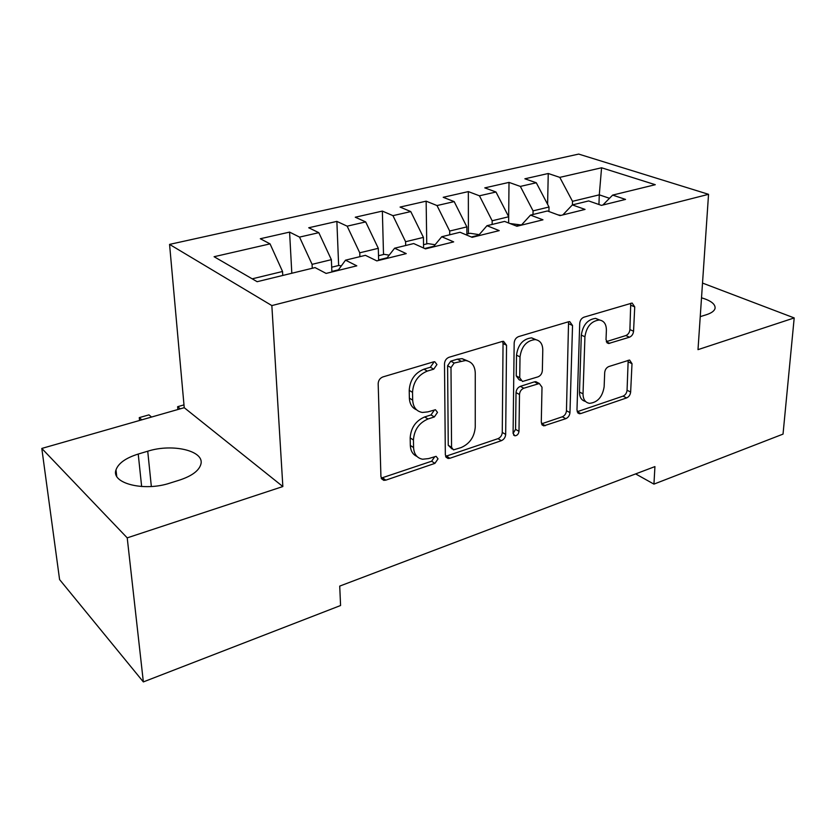 <?xml version="1.0" encoding="UTF-8"?>
<svg xmlns="http://www.w3.org/2000/svg" width="836" height="836" viewBox="0 0 836 836"><rect width="100%" height="100%" fill="white"/><g stroke="black" fill="none" stroke-linecap="round" stroke-linejoin="round"><path stroke-width="1.25" d="M436.946 364.538L434.72 361.727L433.644 361.842L382.909 376.921C379.952 378.123 378.374 380.39 378.175 383.703L380.934 476.75L383.776 480.355L385.814 480.146L434.908 463.374L438.033 458.849L436.11 456.331L428.575 458.588L422.598 459.236C417.007 458.118 414.008 454.22 413.58 447.563L413.444 440.008C414.175 429.882 419.024 422.88 428.001 418.993L434.333 416.955L437.5 412.378L435.431 409.724L427.896 411.876L422.379 412.461C416.391 411.375 413.151 407.268 412.681 400.141L412.524 392.356C413.266 381.947 418.199 374.862 427.311 371.09L433.738 369.167L436.946 364.538M629.477 337.201C631.828 336.176 633.197 334.181 633.563 331.213L634.733 306.885L632.131 303.05L583.967 317.178C581.48 318.213 580.069 320.272 579.724 323.354L576.965 410.225L579.379 413.736L580.79 413.559L626.634 397.915C628.944 396.849 630.281 394.885 630.647 392.011L632.006 363.66L629.592 360.044L608.817 366.544C606.424 367.6 605.055 369.606 604.7 372.563L604.135 386.828C602.432 396.985 597.552 402.492 589.516 403.339C585.252 402.586 583.089 399.42 583.026 393.85L584.928 336.783C586.496 326.625 591.282 321.034 599.266 320C603.968 320.71 606.34 324.117 606.393 330.21L606.006 339.782L608.577 343.523L629.477 337.201L625.83 335.56C628.181 334.546 629.539 332.561 629.905 329.603L630.741 303.28M654.933 466.592L339.719 586.099L340.576 605.515L143.353 681.915L127.218 537.861L282.85 486.542L271.846 305.579L708.541 194.318L697.997 349.647L794.2 317.931L783.029 434.114L653.94 484.117L654.933 466.592M506.543 345.268L503.554 341.318L502.196 341.475L449.068 357.265C446.278 358.404 444.752 360.598 444.501 363.848L445.337 454.888L448.054 458.473L449.862 458.274L501.37 440.687C503.962 439.506 505.393 437.427 505.675 434.417L506.543 345.268L503.042 343.502L502.603 341.381M518.571 336.605L568.553 321.755L569.744 321.62L572.535 325.507L569.964 412.608C569.64 415.544 568.25 417.561 565.805 418.679L543.787 425.869L541.279 422.337L542.01 387.214L539.345 383.515L523.817 388.217C521.236 389.346 519.793 391.436 519.501 394.498L518.989 431.334C518.55 434.124 517.181 435.619 514.882 435.817L513.085 433.341L514.171 342.979C514.474 339.824 515.937 337.702 518.571 336.605M271.846 305.579L169.562 244.394L578.679 154.085L708.541 194.318M291.816 273.257L289.58 232.105L260.309 238.741L270.049 243.872L214.089 256.715L257.143 281.701L315.057 267.593L326.113 273.414L356.805 265.838L345.519 260.174L365.405 255.325L376.827 260.884L406.244 253.611L394.613 248.208L413.695 243.558L425.461 248.867L453.676 241.886L441.732 236.734L460.051 232.262L472.121 237.33L499.217 230.631L486.991 225.699L504.599 221.415L516.93 226.253L542.972 219.816L530.505 215.103L547.434 210.975L560.005 215.615L585.054 209.418L572.357 204.904L588.659 200.933L601.429 205.374L625.537 199.417L612.652 195.091L602.871 205.019M289.58 232.105L299.539 237.1L318.819 232.68L331.37 259.672L331.892 271.993M338.643 265.503L336.866 221.394L308.714 227.768L318.819 232.68M336.866 221.394L347.159 226.169L365.687 221.916L378.3 248.313L378.645 260.435M383.515 254.499L382.355 211.09L355.269 217.224L365.687 221.916M382.355 211.09L392.951 215.657L410.769 211.571L423.434 237.393L423.591 248.02M426.747 243.903L426.141 201.162L400.068 207.077L410.769 211.571M426.141 201.162L437.009 205.551L454.178 201.612L466.864 226.89L466.885 235.135M468.411 233.693L468.338 191.601L443.205 197.296L454.178 201.612M468.338 191.601L479.446 195.802L495.988 192.008L508.696 216.764L508.633 222.993M508.675 216.712L509.009 182.394L484.786 187.881L495.988 192.008M509.009 182.394L520.347 186.418L536.294 182.76L549.012 207.014L548.918 211.518M547.601 204.318L548.249 173.501L524.872 178.799L536.294 182.76M548.249 173.501L559.786 177.368L601.575 167.775L655.278 184.704L612.652 195.091M572.357 204.904L562.858 214.904M598.942 204.506L599.287 194.84L572.503 201.319L572.409 204.893M559.786 177.368L572.503 201.319M601.575 167.775L599.287 194.84L609.486 198.299M530.505 215.103L521.33 225.166M549.012 207.014L533.065 210.871L533.002 214.497M520.347 186.418L533.065 210.871M486.991 225.699L478.171 235.836M508.696 216.764L492.153 220.767L492.132 224.456M479.446 195.802L492.153 220.767M441.732 236.734L433.299 246.923M466.864 226.89L449.684 231.039L449.716 234.78M437.009 205.551L449.684 231.039M394.613 248.208L386.608 258.47M423.434 237.393L405.585 241.719L405.669 245.512M392.951 215.657L405.585 241.719M345.519 260.174L337.974 270.488M378.3 248.313L359.752 252.806L359.888 256.673M347.159 226.169L359.752 252.806M331.37 259.672L312.079 264.343L312.267 268.272M299.539 237.1L312.079 264.343M635.632 473.907L653.94 484.117M794.2 317.931L702.522 283.07M282.85 486.542L184.233 407.696L41.8 448.441L127.218 537.861M41.8 448.441L59.586 579.567L143.353 681.915M184.233 407.696L169.562 244.394M270.049 243.872L282.537 271.491L282.767 275.462M282.537 271.491L252.2 278.827M138.222 454.052C125.766 457.971 118.367 463.248 115.995 469.895C110.864 483.344 144.095 491.819 169.959 483.093L179.771 480.01C191.778 475.997 198.79 470.846 200.786 464.555C205.248 450.949 172.822 443.153 147.732 451.21L138.222 454.052L141.65 486.531M700.234 316.645L706.347 314.733C711.635 313.019 714.55 310.835 715.093 308.181C715.365 304.064 710.84 300.605 701.519 297.794M433.57 362.646L430.362 367.255L423.946 369.178C414.855 372.919 409.943 379.983 409.212 390.36L412.524 392.356M416.579 409.818C412.075 407.916 409.671 404.018 409.368 398.124L409.212 390.36M416.976 456.446C412.806 454.585 410.591 450.917 410.319 445.421L410.173 437.886C410.894 427.792 415.732 420.811 424.688 416.945L431.01 414.928L434.166 410.361M381.185 478.14L431.637 461.221L434.751 456.717M445.578 456.362L497.984 438.66C500.565 437.5 501.997 435.41 502.269 432.421L503.042 343.502M454.178 363.023L450.991 367.61L451.565 447.354L453.478 449.883L461.159 447.563C469.727 443.728 474.42 436.914 475.256 427.112L475.266 373.055C474.932 365.708 471.692 361.528 465.547 360.515L454.178 363.023L450.771 361.152L447.594 365.729L450.991 367.61M452.015 448.953L448.253 445.264L447.594 365.729M467.617 360.912L462.12 358.665L457.376 359.177L460.793 361.037M450.771 361.152L457.376 359.177M541.488 423.852L562.314 416.788C564.76 415.67 566.139 413.653 566.463 410.727L568.564 321.755M538.227 383.599L535.845 381.676L534.434 381.843L520.337 386.347C517.766 387.476 516.324 389.555 516.031 392.606L515.561 429.349L518.989 431.334M513.085 433.476L515.561 429.349M542.783 349.939C542.627 343.815 540.087 340.356 535.165 339.594C526.575 340.586 521.528 346.365 520.013 356.92L519.731 377.736L522.479 381.498L538.07 376.827C540.61 375.719 542.042 373.64 542.355 370.588L542.783 349.939M536.043 339.709L531.623 337.859C523.043 338.852 518.006 344.61 516.512 355.133L520.013 356.92M520.577 380.485L518.999 379.649L516.24 375.897L516.512 355.133M606.278 341.663L625.83 335.56M599.694 320.042L595.619 318.38C587.645 319.404 582.88 324.974 581.323 335.111L584.928 336.783M585.524 401.437C581.542 400.486 579.526 397.34 579.484 392.032L581.323 335.111M577.153 411.74L623.06 396.128C625.37 395.073 626.707 393.108 627.063 390.245L628.181 360.274M151.546 417.049L148.965 414.865L139.267 417.624L139.56 420.477M141.817 419.829L139.267 417.624M341.328 265.9L338.799 265.461L331.693 267.206M338.037 270.404L337.295 270.655M183.983 404.885L177.629 406.704L177.88 409.515M180.273 408.835L177.629 406.704M389.189 255.158L384.226 254.332L378.509 255.732M384.738 258.93L383.191 259.306M435.107 244.739L427.948 243.61L423.538 244.687M428.858 248.02L427.374 248.386M479.195 234.665L470.083 233.275L466.885 234.07M509.939 223.515L521.465 225.02M557.884 214.831L560.799 215.416M423.946 369.178L427.311 371.09M409.368 398.124L412.681 400.141M431.01 414.928L434.333 416.955M424.688 416.945L428.001 418.993M410.173 437.886L413.444 440.008M410.319 445.421L413.58 447.563M431.637 461.221L434.908 463.374M382.627 477.889L385.814 480.146M430.362 367.255L433.738 369.167M502.269 432.421L505.675 434.417M497.984 438.66L501.37 440.687M446.549 456.153L449.862 458.274M448.253 445.264L451.565 447.354M568.929 323.845L572.535 325.507M566.463 410.727L569.964 412.608M562.314 416.788L565.805 418.679M541.832 423.747L545.291 425.681M534.434 381.843L537.935 383.682M520.337 386.347L523.817 388.217M516.031 392.606L519.501 394.498M516.24 375.897L519.731 377.736M606.33 341.788L609.757 343.366M579.484 392.032L583.026 393.85M628.39 361.957L632.006 363.66M627.063 390.245L630.647 392.011M623.06 396.128L626.634 397.915M577.279 411.699L580.79 413.559M631.044 305.328L634.733 306.885M629.905 329.603L633.563 331.213M151.347 486.5L147.732 451.21M338.465 269.819L331.871 271.449M387.12 257.801L378.635 259.902M433.842 246.265L424.698 248.522M478.746 235.177L471.347 237.006M520.807 224.79L516.136 225.95M559.963 215.124L559.19 215.312M381.425 478.683L383.776 480.355M445.943 457.114L448.054 458.473M462.12 358.665L465.547 360.515M542.031 424.887L543.787 425.869M535.845 381.676L539.345 383.515M513.576 435.065L514.882 435.817M531.623 337.859L535.165 339.594M606.978 342.781L608.577 343.523M595.619 318.38L599.266 320M577.749 412.869L579.379 413.736M116.716 476.248L115.995 469.895"/></g></svg>

